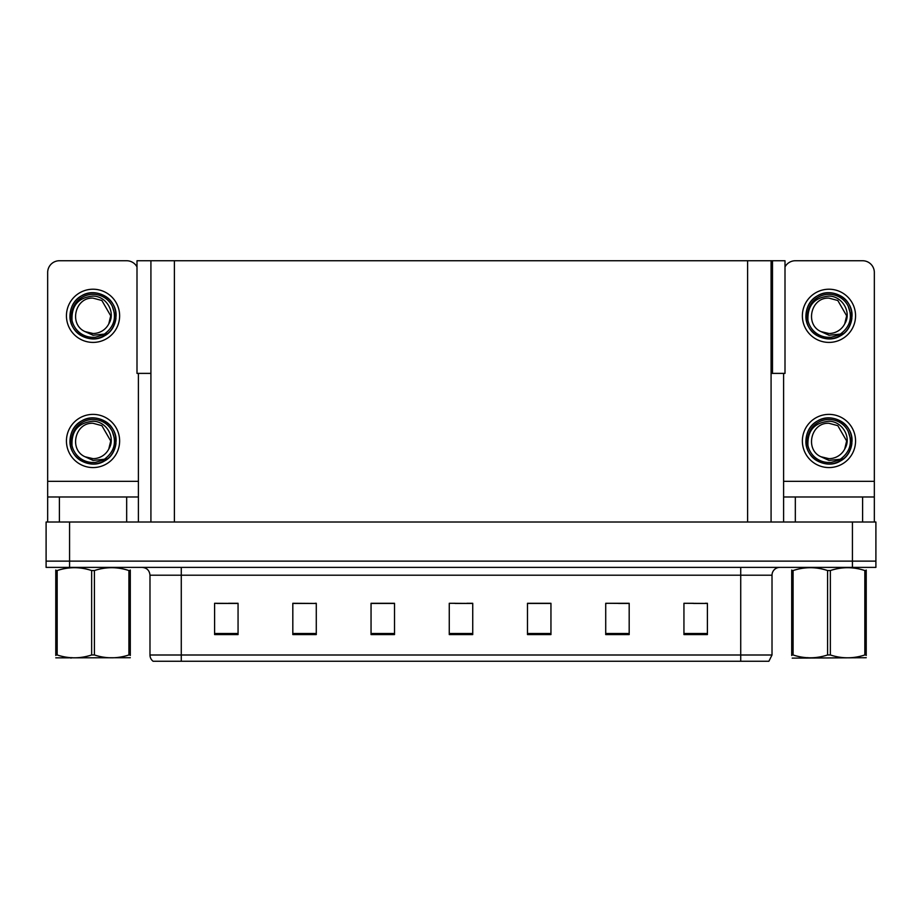 <?xml version="1.0" encoding="UTF-8"?>
<svg xmlns="http://www.w3.org/2000/svg" width="922" height="922" viewBox="0 0 922 922"><rect width="100%" height="100%" fill="white"/><g stroke="black" fill="none" stroke-linecap="round" stroke-linejoin="round"><path stroke-width="1.38" d="M771.08 373.387L785.002 373.387L785.002 260.742L771.08 260.742L771.08 522.013M771.08 260.742L136.998 260.742L136.998 373.387L150.92 373.387M772.486 373.387L772.486 260.742M69.565 567.387L875.9 567.387L875.9 561.129L46.1 561.129L46.1 522.013L69.565 522.013L69.565 561.129L46.1 561.129L46.1 567.387L69.565 567.387L69.565 561.129L875.9 561.129L875.9 522.013L69.565 522.013M150.92 260.742L150.92 522.013M693.482 603.449L707.404 603.449L683.94 603.288L693.482 603.288L683.94 603.288L683.94 634.578L707.404 634.578L707.404 603.288L705.215 603.449M606.814 603.449L605.719 603.288L606.814 603.288L605.719 603.288L605.719 634.578L629.184 634.578L629.184 603.288L605.719 603.288L629.184 603.449M216.785 603.449L238.06 603.449L214.596 603.288L216.785 603.288L214.596 603.288L214.596 634.578L238.06 634.578L238.06 603.288L228.518 603.449M292.816 603.449L316.281 603.449L292.816 603.288L292.816 634.578L316.281 634.578L316.281 603.288L315.186 603.449M455.134 603.449L472.732 603.449L449.268 603.288L455.134 603.288L449.268 603.288L449.268 634.578L472.732 634.578L472.732 603.288L466.866 603.449M628.481 603.449L618.547 603.449M390.133 603.449L380.198 603.449M303.453 603.449L293.519 603.449M541.802 603.449L531.867 603.449M707.404 603.288L705.215 603.288L707.404 603.288M316.281 603.288L315.186 603.288L316.281 603.288M238.06 603.288L228.518 603.288L238.06 603.288M472.732 603.288L466.866 603.288L472.732 603.288M772.014 655L768.89 661.258L740.723 661.258L740.723 655L772.014 655L772.014 575.213A7.825 7.825 0 0 1 779.839 567.387M740.723 661.258L153.11 661.258A7.825 7.825 0 0 1 149.986 655L149.986 575.213C149.514 570.453 146.909 567.848 142.161 567.387M550.953 634.578L550.953 603.288L527.488 603.288L527.488 634.578L550.953 634.578M394.512 634.578L394.512 603.288L371.047 603.288L371.047 634.578L394.512 634.578M170.858 661.258L156.625 661.258M726.49 661.258L195.51 661.258M394.512 603.449L371.047 603.449M550.953 603.449L527.488 603.449M126.671 522.013L126.671 496.981L59.4 496.981L59.4 522.013M136.998 266.907A11.732 11.732 0 0 0 126.671 260.742L59.4 260.742A11.732 11.732 0 0 0 47.667 272.486L47.667 481.342L138.404 481.342L138.404 522.013M138.404 373.387L138.404 481.342M47.667 522.013L47.667 496.981L59.4 496.981M126.671 496.981L138.404 496.981M47.667 496.981L47.667 481.342M862.6 522.013L862.6 496.981L795.329 496.981L795.329 522.013M783.596 373.387L783.596 481.342L874.333 481.342L874.333 272.486A11.732 11.732 0 0 0 862.6 260.742L795.329 260.742A11.732 11.732 0 0 0 785.002 266.907M783.596 522.013L783.596 496.981L795.329 496.981M862.6 496.981L874.333 496.981L874.333 522.013M874.333 481.342L874.333 496.981M783.596 496.981L783.596 481.342M93.03 467.569A26.6 26.6 0 0 0 119.63 440.97A26.6 26.6 0 0 0 93.03 414.381A26.6 26.6 0 0 0 66.442 440.97A26.6 26.6 0 0 0 93.03 467.569M93.03 458.66A17.679 17.679 0 0 0 108.784 449.026L110.721 440.97L101.881 425.664L93.03 423.29C74.993 422.218 68.654 449.729 85.101 456.782A17.679 17.679 0 0 0 93.03 458.66L85.101 456.782L93.03 460.412L104.393 459.248C114.224 451.884 116.84 442.548 112.219 431.242A21.517 21.517 0 0 0 71.524 440.97A21.517 21.517 0 0 0 95.519 462.337L107.816 458.672C99.611 464.884 90.84 465.645 81.505 460.942C66.349 453.105 66.349 428.845 81.505 421.008C89.192 416.928 96.879 416.928 104.566 421.008C119.722 428.845 119.722 453.105 104.566 460.942C96.879 465.022 89.192 465.022 81.505 460.942C66.349 453.105 66.349 428.845 81.505 421.008C89.192 416.928 96.879 416.928 104.566 421.008C119.722 428.845 119.722 453.105 104.566 460.942C96.879 465.022 89.192 465.022 81.505 460.942C66.349 453.105 66.349 428.845 81.505 421.008C89.192 416.928 96.879 416.928 104.566 421.008C119.722 428.845 119.722 453.105 104.566 460.942C90.195 470.151 69.185 458.027 69.968 440.97C70.291 432.28 74.129 425.618 81.505 421.008C95.876 411.8 116.875 423.924 116.091 440.97C114.962 454.062 107.955 461.715 95.081 463.939M72.031 445.603C71.328 430.781 78.335 422.668 93.03 421.25C106.376 421.239 116.045 437.535 108.784 449.026L110.721 440.97L101.881 425.664L93.03 423.29M112.219 431.242L115.965 443.413C115.227 449.567 112.507 454.65 107.816 458.672M866.219 657.72L792.205 658.124M866.219 655.473L866.219 654.966C866.219 658.746 866.219 658.746 866.219 654.966L864.836 654.966L864.836 570.545C853.392 566.753 841.89 566.753 830.353 570.545L827.587 570.545C816.131 566.753 804.641 566.753 793.093 570.545L791.71 570.545C791.71 566.753 791.71 566.753 791.71 570.545L791.71 570.038M830.353 570.545L830.353 654.966C841.798 658.746 853.288 658.746 864.836 654.966M830.353 654.966L827.587 654.966L827.587 570.545M866.219 570.038L866.219 570.545C866.219 566.753 866.219 566.753 866.219 570.545L864.836 570.545M866.219 570.545L866.219 654.966L866.219 570.545M793.093 570.545L793.093 654.966L791.71 654.966L791.71 570.545M793.093 654.966C804.549 658.746 816.039 658.746 827.587 654.966M791.71 654.966C791.71 658.746 791.71 658.746 791.71 654.966L791.71 655.473M130.29 657.72L55.781 657.847M130.29 655.473L130.29 654.966C130.29 658.746 130.29 658.746 130.29 654.966L128.907 654.966L128.907 570.545C117.451 566.753 105.961 566.753 94.413 570.545L91.647 570.545C80.202 566.753 68.712 566.753 57.164 570.545L55.781 570.545C55.781 566.753 55.781 566.753 55.781 570.545L55.781 570.038M94.413 570.545L94.413 654.966C105.869 658.746 117.359 658.746 128.907 654.966M94.413 654.966L91.647 654.966L91.647 570.545M130.29 570.038L130.29 570.545C130.29 566.753 130.29 566.753 130.29 570.545L128.907 570.545M130.29 570.545L130.29 654.966M57.164 570.545L57.164 654.966L55.781 654.966L55.781 570.545M57.164 654.966C68.608 658.746 80.11 658.746 91.647 654.966M55.781 654.966C55.781 658.746 55.781 658.746 55.781 654.966L55.781 655.473M93.03 342.408A26.6 26.6 0 0 0 119.63 315.82A26.6 26.6 0 0 0 93.03 289.22A26.6 26.6 0 0 0 66.442 315.82A26.6 26.6 0 0 0 93.03 342.408M93.03 333.499A17.679 17.679 0 0 0 108.784 323.864L110.721 315.82L101.881 300.503L93.03 298.129C74.993 297.068 68.654 324.567 85.101 331.62A17.679 17.679 0 0 0 93.03 333.499L85.101 331.62L93.03 335.262L104.393 334.087C114.224 326.722 116.84 317.387 112.219 306.092A21.517 21.517 0 0 0 71.524 315.82A21.517 21.517 0 0 0 95.519 337.187L107.816 333.522C99.611 339.722 90.84 340.483 81.505 335.792C66.349 327.944 66.349 303.695 81.505 295.847C89.192 291.767 96.879 291.767 104.566 295.847C119.722 303.695 119.722 327.944 104.566 335.792C96.879 339.861 89.192 339.861 81.505 335.792C66.349 327.944 66.349 303.695 81.505 295.847C89.192 291.767 96.879 291.767 104.566 295.847C119.722 303.695 119.722 327.944 104.566 335.792C96.879 339.861 89.192 339.861 81.505 335.792C66.349 327.944 66.349 303.695 81.505 295.847C89.192 291.767 96.879 291.767 104.566 295.847C119.722 303.695 119.722 327.944 104.566 335.792C90.195 344.989 69.185 332.865 69.968 315.82C70.291 307.118 74.129 300.468 81.505 295.847C95.876 286.638 116.875 298.763 116.091 315.82C114.962 328.9 107.955 336.565 95.081 338.789M72.031 320.453C71.328 305.631 78.335 297.506 93.03 296.089C106.376 296.077 116.045 312.374 108.784 323.864L110.721 315.82L101.881 300.503L93.03 298.129M112.219 306.092L115.965 318.251C115.227 324.406 112.507 329.5 107.816 333.522M828.97 467.569A26.6 26.6 0 0 0 855.558 440.97A26.6 26.6 0 0 0 828.97 414.381A26.6 26.6 0 0 0 802.371 440.97A26.6 26.6 0 0 0 828.97 467.569M807.96 445.603C807.257 430.781 814.264 422.668 828.97 421.25C842.305 421.239 851.986 437.535 844.713 449.026A17.679 17.679 0 0 1 828.97 458.66L821.029 456.77A17.679 17.679 0 0 0 828.97 458.66L821.029 456.782L828.97 460.412L840.322 459.248C850.153 451.884 852.769 442.548 848.148 431.242A21.517 21.517 0 0 0 807.453 440.97A21.517 21.517 0 0 0 831.448 462.337L843.745 458.672C835.539 464.884 826.78 465.645 817.434 460.942C802.278 453.105 802.278 428.845 817.434 421.008C825.121 416.928 832.808 416.928 840.495 421.008C855.651 428.845 855.651 453.105 840.495 460.942C832.808 465.022 825.121 465.022 817.434 460.942C802.278 453.105 802.278 428.845 817.434 421.008C825.121 416.928 832.808 416.928 840.495 421.008C855.651 428.845 855.651 453.105 840.495 460.942C832.808 465.022 825.121 465.022 817.434 460.942C802.278 453.105 802.278 428.845 817.434 421.008C825.121 416.928 832.808 416.928 840.495 421.008C855.651 428.845 855.651 453.105 840.495 460.942C826.124 470.151 805.125 458.027 805.909 440.97C806.22 432.28 810.058 425.618 817.434 421.008C831.805 411.8 852.815 423.924 852.032 440.97C850.891 454.062 843.884 461.715 831.01 463.939M821.029 456.782C804.583 449.729 810.922 422.218 828.97 423.29L837.81 425.664L846.65 440.97L844.713 449.026L846.65 440.97L837.81 425.664L828.97 423.29M848.148 431.242L851.893 443.413C851.156 449.567 848.436 454.65 843.745 458.672M828.97 342.408A26.6 26.6 0 0 0 855.558 315.82A26.6 26.6 0 0 0 828.97 289.22A26.6 26.6 0 0 0 802.371 315.82A26.6 26.6 0 0 0 828.97 342.408M807.96 320.453C807.257 305.631 814.264 297.506 828.97 296.089C842.305 296.077 851.986 312.374 844.713 323.864A17.679 17.679 0 0 1 828.97 333.499L821.029 331.62A17.679 17.679 0 0 0 828.97 333.499L821.029 331.62L828.97 335.262L840.322 334.087C850.153 326.722 852.769 317.387 848.148 306.092A21.517 21.517 0 0 0 807.453 315.82A21.517 21.517 0 0 0 831.448 337.187L843.745 333.522C835.539 339.722 826.78 340.483 817.434 335.792C802.278 327.944 802.278 303.695 817.434 295.847C825.121 291.767 832.808 291.767 840.495 295.847C855.651 303.695 855.651 327.944 840.495 335.792C832.808 339.861 825.121 339.861 817.434 335.792C802.278 327.944 802.278 303.695 817.434 295.847C825.121 291.767 832.808 291.767 840.495 295.847C855.651 303.695 855.651 327.944 840.495 335.792C832.808 339.861 825.121 339.861 817.434 335.792C802.278 327.944 802.278 303.695 817.434 295.847C825.121 291.767 832.808 291.767 840.495 295.847C855.651 303.695 855.651 327.944 840.495 335.792C826.124 344.989 805.125 332.865 805.909 315.82C806.22 307.118 810.058 300.468 817.434 295.847C831.805 286.638 852.815 298.763 852.032 315.82C850.891 328.9 843.884 336.565 831.01 338.789M821.029 331.62C804.583 324.567 810.922 297.068 828.97 298.129L837.81 300.503L846.65 315.82L844.713 323.864L846.65 315.82L837.81 300.503L828.97 298.129M848.148 306.092L851.893 318.251C851.156 324.406 848.436 329.5 843.745 333.522M852.435 522.013L852.435 567.387M174.385 260.742L174.385 522.013M747.615 260.742L747.615 522.013M740.723 567.387L740.723 575.213L149.986 575.213M772.014 575.213L740.723 575.213L740.723 655L181.277 655L181.277 661.258M149.986 655L181.277 655L181.277 567.387M472.732 633.495L449.268 633.495M394.512 633.495L371.047 633.495M316.281 633.495L292.816 633.495M238.06 633.495L214.596 633.495M550.953 633.495L527.488 633.495M629.184 633.495L605.719 633.495M707.404 633.495L683.94 633.495M71.847 657.617L70.971 658.124L71.847 657.617M807.776 657.617L806.911 658.124L807.776 657.617"/></g></svg>
